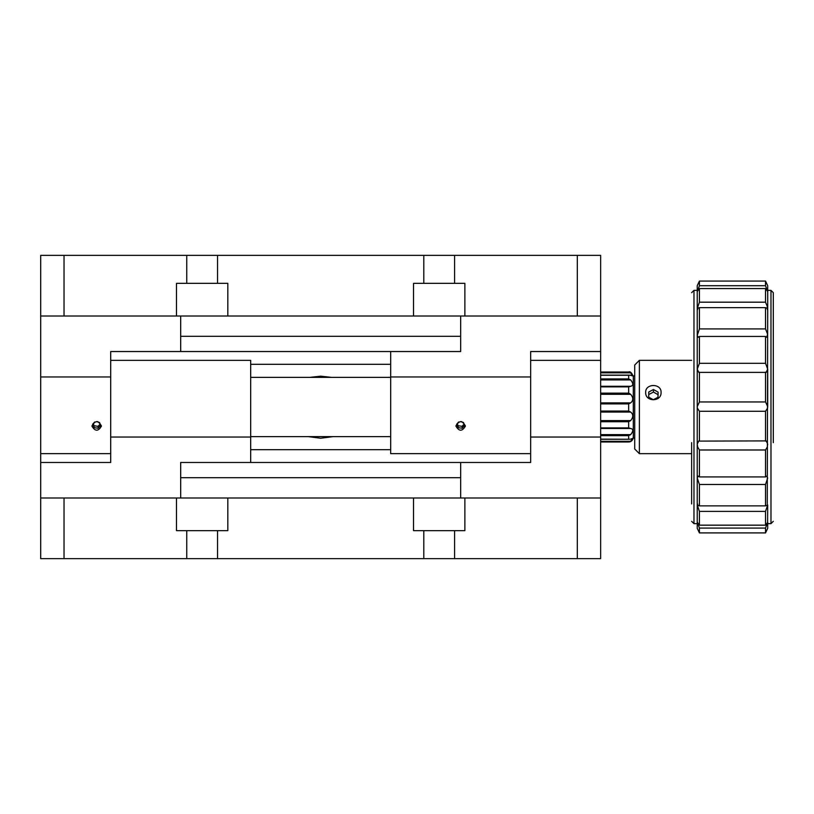 <?xml version="1.0" encoding="UTF-8"?>
<svg xmlns="http://www.w3.org/2000/svg" width="814" height="814" viewBox="0 0 814 814"><rect width="100%" height="100%" fill="white"/><g stroke="black" fill="none" stroke-linecap="round" stroke-linejoin="round"><path stroke-width="1.22" d="M176.485 316.005L176.485 283.343L186.752 283.343L186.752 255.352L64.031 255.352L64.031 316.005L413.532 316.005L413.532 283.343L454.599 283.343L454.599 255.352L600.651 255.352L600.651 316.005L464.865 316.005L464.865 283.343L454.599 283.343M186.752 255.352L423.799 255.352L423.799 283.343M217.552 255.352L217.552 283.343L227.818 283.343L227.818 316.005M413.532 316.005L464.865 316.005M64.031 316.005L40.7 316.005L40.7 255.352L64.031 255.352M423.799 255.352L454.599 255.352M186.752 283.343L217.552 283.343M464.865 497.995L464.865 530.657L454.599 530.657L454.599 558.648L577.319 558.648L577.319 497.995L227.818 497.995L227.818 530.657L186.752 530.657L186.752 558.648L40.7 558.648L40.7 497.995L176.485 497.995L176.485 530.657L186.752 530.657M454.599 558.648L217.552 558.648L217.552 530.657M423.799 558.648L423.799 530.657L413.532 530.657L413.532 497.995M227.818 497.995L176.485 497.995M577.319 497.995L600.651 497.995L600.651 558.648L577.319 558.648M217.552 558.648L186.752 558.648M454.599 530.657L423.799 530.657M91.911 426.037C95.096 431.562 98.28 431.562 101.475 426.037C98.29 420.289 95.106 420.289 91.911 426.037M455.881 426.037C459.065 431.562 462.25 431.562 465.445 426.037C462.26 420.289 459.065 420.289 455.881 426.037M110.694 453.642L40.7 453.642L40.7 462.474L110.694 462.474L110.694 376.953L40.7 376.953L40.7 316.005M40.7 453.642L40.7 376.953M460.663 497.995L460.663 462.474L530.657 462.474L530.657 376.953L390.669 376.953L390.669 351.526L110.694 351.526L110.694 437.047L250.681 437.047L250.681 360.358L110.694 360.358M390.669 376.953L390.669 453.642L530.657 453.642M331.512 377.37L320.675 376.17L309.829 377.37M600.651 351.526L530.657 351.526L530.657 360.358L600.651 360.358L600.651 316.005M390.669 351.526L460.663 351.526L460.663 316.005M180.688 316.005L180.688 351.526M250.681 364.306L390.669 364.306M180.688 336.294L460.663 336.294M600.651 411.06L628.642 411.06L630.657 412.047L600.651 412.047M600.651 372.242L628.642 372.242L630.657 372.832L600.651 372.832M629.721 375.132L632.488 375.834L630.657 372.832M630.657 375.244L600.651 375.264M600.651 378.927L628.642 378.927L630.657 379.935L600.651 379.935M600.651 386.304L630.657 386.304C633.455 385.571 633.455 383.455 630.657 379.935M630.657 386.304L628.642 386.884L600.651 386.884M600.651 393.142L628.642 393.142L630.657 394.291L600.651 394.291M600.651 402.899L630.657 402.899C633.455 400.519 633.455 397.649 630.657 394.291M630.657 402.899L628.642 403.897L600.651 403.897M600.651 420.594L630.657 420.594C633.455 417.195 633.455 414.346 630.657 412.047M630.657 420.594L628.642 421.744L600.651 421.744M600.651 427.899L628.642 427.899L630.657 428.459L600.651 428.459M600.651 434.645L630.657 434.645C633.455 431.145 633.455 429.08 630.657 428.459M630.657 434.645L628.642 435.643L600.651 435.643M600.651 439.133L629.649 439.255M600.651 441.3L630.657 441.3L632.529 438.451L630.657 439.112M630.657 441.3L628.642 441.86L600.651 441.86M530.657 360.358L530.657 437.047L600.651 437.047L600.651 360.358M308.252 436.63L320.675 438.227L333.099 436.63M600.651 497.995L600.651 437.047M250.681 437.047L250.681 462.474L460.663 462.474M40.7 462.474L40.7 497.995M250.681 462.474L180.688 462.474L180.688 497.995M390.669 449.694L250.681 449.694M460.663 477.706L180.688 477.706M458.618 421.998L456.664 424.257L458.15 427.686L462.149 428.225L464.662 425.335L463.37 422.364M461.976 421.744L460.663 421.571M457.214 423.626L458.15 425.783L462.149 426.322L464.112 424.063M462.149 426.322L462.149 428.225M458.15 425.783L458.15 427.686M94.689 421.988L92.704 424.206L94.139 427.655L98.128 428.245L100.682 425.386L99.44 422.395M98.097 421.764L96.744 421.571M93.244 423.595L94.139 425.753L98.128 426.343L100.142 424.094M98.128 426.343L98.128 428.245M94.139 425.753L94.139 427.655M648.677 397.13L648.748 392.012L653.449 389.509L658.078 392.134L658.007 397.252L653.306 399.745L648.677 397.13M648.717 397.151L648.748 394.566L653.449 392.063L658.078 394.688M648.748 392.012L648.748 394.566M653.449 389.509L653.449 392.063M691.646 442.653L691.646 503.917M773.3 442.653L773.3 292.674L770.97 290.344L767.704 290.344L767.592 291.727M645.675 392.45C645.197 402.085 661.548 402.116 661.08 392.45C661.558 383.231 645.207 383.221 645.675 392.45M693.976 290.344L693.976 523.656L697.242 523.656L697.242 522.273L699.419 525.162L699.419 511.385L697.242 504.934L699.419 505.881L699.419 484.472L697.242 478.011L698.168 476.078L699.419 476.912L699.419 449.989L697.669 447.028L697.242 444.139L698.788 440.903L699.419 441.096L699.419 411.284L697.354 408.079L697.242 406.634L697.242 369.159L699.419 363.298L765.526 363.298L767.704 369.159L766.167 372.374L698.778 372.374L697.242 369.159L697.242 290.344L693.976 290.344L691.646 292.674M691.646 360.337L639.377 360.337L639.377 453.663L691.646 453.663M639.377 360.337L634.716 365.008L634.716 448.992L639.377 453.663M699.419 285.714L765.526 285.714L767.704 291.504L765.526 288.573L699.419 288.573L697.242 291.504L697.242 285.673L699.419 281.084L699.419 285.714L697.344 291.727M699.419 328.927L765.526 328.927L767.592 334.096L766.778 337.301L765.526 336.457L699.419 336.457L698.158 337.301L697.242 335.388L699.419 328.927L699.419 307.651L697.242 308.628L699.419 302.187L765.526 302.187L767.266 306.308L767.276 309.513M697.242 528.327L699.419 532.885L765.526 532.885L767.704 528.327L765.526 532.916L699.419 532.916L697.242 528.327L697.242 406.634L699.419 401.953L765.526 401.953L767.704 406.634L767.592 408.079L765.526 411.284L699.419 411.284M699.419 441.096L766.157 440.903L767.704 444.139L767.266 447.028L765.526 449.989L699.419 449.989M699.419 476.912L765.526 476.912L766.768 476.078L767.704 478.011L765.526 484.472L699.419 484.472M697.242 504.934L697.679 504.039M699.419 505.881L765.526 505.881L767.704 504.934L765.526 511.385L699.419 511.385M767.266 504.039L767.704 308.628L765.526 307.651L699.419 307.651M634.716 375.895L633.312 375.895L633.312 438.105L634.716 438.105M767.704 406.634L767.704 369.159M697.242 406.634L697.242 369.159M699.419 302.187L699.419 288.573M697.669 309.513L697.242 308.628M699.419 363.298L699.419 336.457M699.419 401.953L699.419 372.161M699.419 532.885L699.419 528.072L697.354 522.039M767.704 308.628L767.704 285.673L765.526 281.084L699.419 281.084M765.526 285.714L765.526 281.084M765.526 302.187L765.526 288.573M765.526 328.927L765.526 307.651M765.526 363.298L765.526 336.457M765.526 401.953L765.526 372.161M765.526 441.096L765.526 411.284M765.526 476.912L765.526 449.989M765.526 505.881L765.526 484.472M699.419 525.162L765.526 525.162L765.526 511.385M765.526 525.162L767.704 522.273L765.526 528.072L699.419 528.072M767.592 522.039L767.704 504.934M765.526 532.885L765.526 528.072M767.704 528.327L767.704 522.273L767.704 523.656L770.97 523.656L770.97 290.344M577.319 316.005L577.319 255.352M64.031 497.995L64.031 558.648M628.642 427.899L628.642 421.744M628.642 372.242L628.642 372.008C630.24 371.215 631.796 372.771 633.312 376.668M628.642 378.927L628.642 375.264M628.642 393.142L628.642 386.884M628.642 411.06L628.642 403.897M628.642 439.133L628.642 435.643M633.312 437.332C632.824 440.364 631.267 441.921 628.642 441.992L628.642 441.86M628.642 441.992L600.651 441.992M628.642 372.008L600.651 372.008M600.651 375.132L629.629 375.132M629.548 439.245L600.651 439.245M390.669 377.37L250.681 377.37M390.669 436.63L250.681 436.63M693.976 523.656L691.646 521.326M770.97 523.656L773.3 521.326"/></g></svg>
